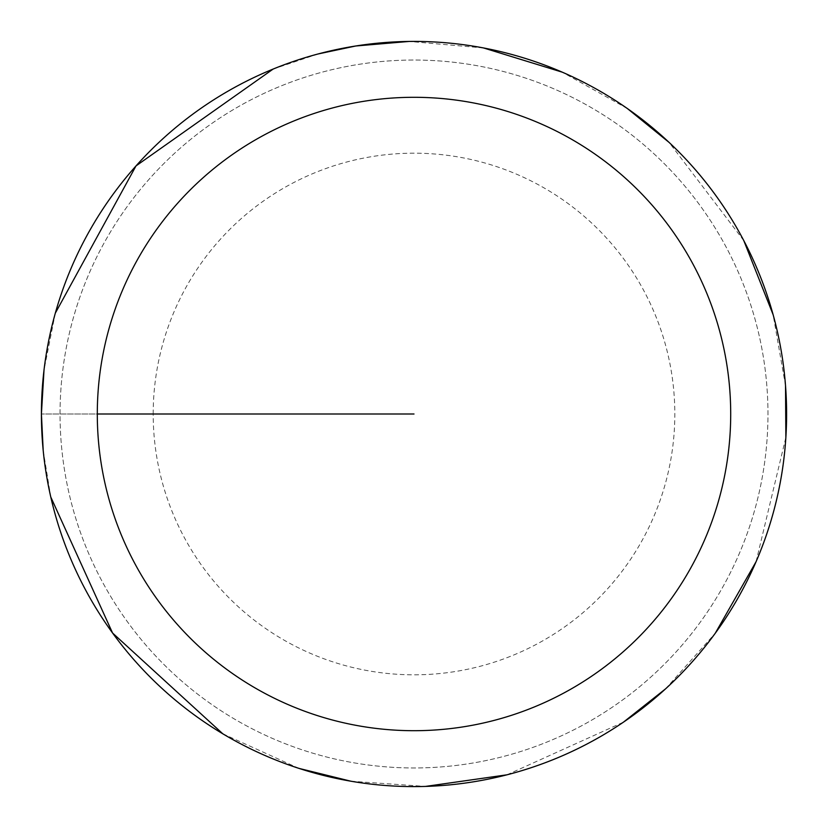<?xml version="1.0" encoding="UTF-8"?>
<svg xmlns="http://www.w3.org/2000/svg" width="828" height="828" viewBox="0 0 828 828"><rect width="100%" height="100%" fill="white"/><g stroke="black" fill="none" stroke-linecap="round" stroke-linejoin="round"><path stroke-width="0.62" stroke-dasharray="4.14 3.1" d="M60.04 414A353.97 353.97 0 0 1 590.985 107.454A353.97 353.97 0 0 1 590.985 720.546A353.97 353.97 0 0 1 60.04 414A353.97 353.97 0 0 1 590.985 107.454A353.97 353.97 0 0 1 590.985 720.546A353.97 353.97 0 0 1 60.04 414A353.97 353.97 0 0 1 590.985 107.454A353.97 353.97 0 0 1 590.985 720.546A353.97 353.97 0 0 1 60.04 414M41.524 414A372.476 372.476 0 0 1 600.238 91.422A372.476 372.476 0 0 1 600.238 736.578A372.476 372.476 0 0 1 41.524 414A372.476 372.476 0 0 0 600.238 736.578A372.476 372.476 0 0 0 600.238 91.422A372.476 372.476 0 0 0 41.524 414M41.41 414A372.6 372.6 0 0 1 600.3 91.318A372.6 372.6 0 0 1 600.3 736.682A372.6 372.6 0 0 1 41.41 414A372.6 372.6 0 0 1 600.3 91.318A372.6 372.6 0 0 1 600.3 736.682A372.6 372.6 0 0 1 41.41 414M414 414L41.4 414L414 414M153.19 414A260.82 260.82 0 0 1 544.41 188.122A260.82 260.82 0 0 1 544.41 639.878A260.82 260.82 0 0 1 153.19 414M43.201 450.546L50.777 497.028M222.794 733.794L298.867 768.363M350.927 781.218L425.437 786.424M506.922 774.822L623.432 722.171M665.505 688.906L715.278 633.223M756.067 561.726L785.865 437.391M785.524 385.713L773.104 314.64M743.792 240.606L669.065 142.385M627.427 108.582L562.233 72.16M483.552 47.952L409.156 41.431M318.035 53.975L273.147 69.055M55.31 313.16L44.019 369.981"/><path stroke-width="1.24" d="M97.3 414A316.71 316.71 0 0 1 572.355 139.725A316.71 316.71 0 0 1 572.355 688.275A316.71 316.71 0 0 1 97.3 414L414 414M44.019 369.981L41.41 414A372.6 372.6 0 0 1 600.3 91.318A372.6 372.6 0 0 1 600.3 736.682A372.6 372.6 0 0 1 41.41 414L43.201 450.546M50.777 497.028L112.567 633.006L222.794 733.794M298.867 768.363L350.927 781.218M425.437 786.424L506.922 774.822M623.432 722.171L665.505 688.906M715.278 633.223L756.067 561.726M785.865 437.391L785.524 385.713M773.104 314.64L743.792 240.606M669.065 142.385L627.427 108.582M562.233 72.16L483.552 47.952M409.156 41.431L355.719 45.995L318.035 53.975M273.147 69.055L136.009 165.91L55.31 313.16"/></g></svg>
